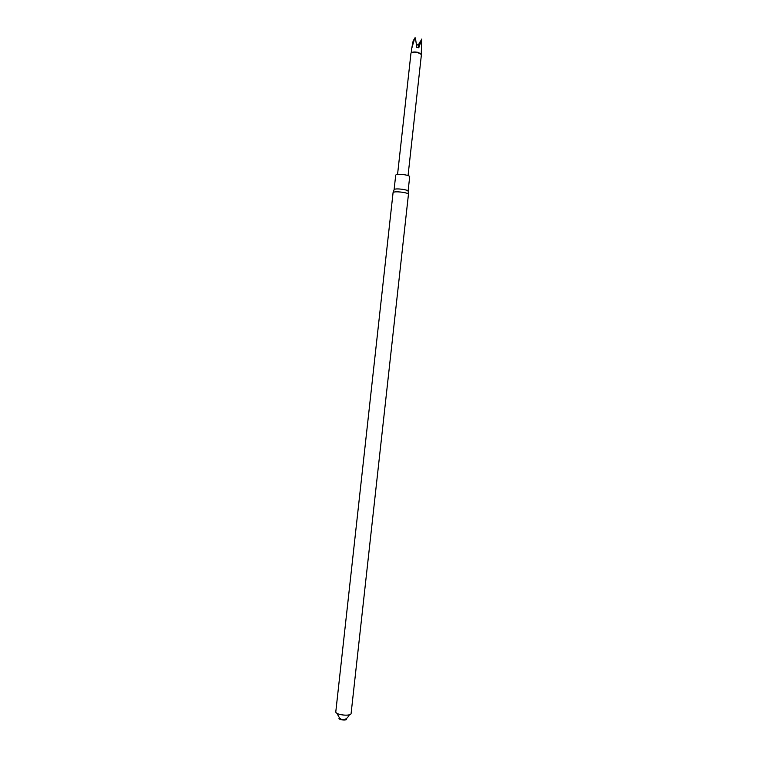 <?xml version="1.0" encoding="UTF-8"?>
<svg xmlns="http://www.w3.org/2000/svg" width="758" height="758" viewBox="0 0 758 758"><rect width="100%" height="100%" fill="white"/><g stroke="black" fill="none" stroke-linecap="round" stroke-linejoin="round"><path stroke-width="1.14" d="M393.08 192.551L335.803 711.696C335.045 714.927 351.144 716.708 351.115 713.382L408.458 194.256C408.259 193.527 406.231 192.864 402.375 192.248C396.984 191.594 393.876 191.698 393.08 192.551L393.08 192.56M339.376 717.902C336.704 719.835 348.453 721.133 346.273 718.669M394.113 189.604L395.714 175.089C396.453 174.226 399.276 174.094 404.185 174.691C407.681 175.269 409.519 175.913 409.699 176.633L408.098 191.139C407.918 190.476 406.07 189.86 402.564 189.301C397.666 188.714 394.842 188.808 394.113 189.604L393.118 192.447M408.05 175.553L421.429 54.453L417.345 52.387C413.963 51.923 411.831 52.169 410.978 53.117L397.562 174.397M421.097 53.79L417.317 52.207C414.408 51.79 412.428 51.961 411.386 52.719M414.095 40.146L413.337 39.918L411.708 48.503L414.778 37.966L415.403 37.9L416.824 47.441L418.786 47.782L421.799 39.018L418.293 45.414L417.194 44.608L416.455 45.006M421.799 39.018L421.23 53.932M420.482 41.14L418.151 45.309M418.786 47.782L418.293 45.414M349.391 714.756C347.676 718.053 345.61 719.655 343.194 719.541C340.977 720.024 338.978 717.987 337.187 713.411M408.098 191.149L408.448 194.133M411.708 48.484L411.224 52.823"/></g></svg>
